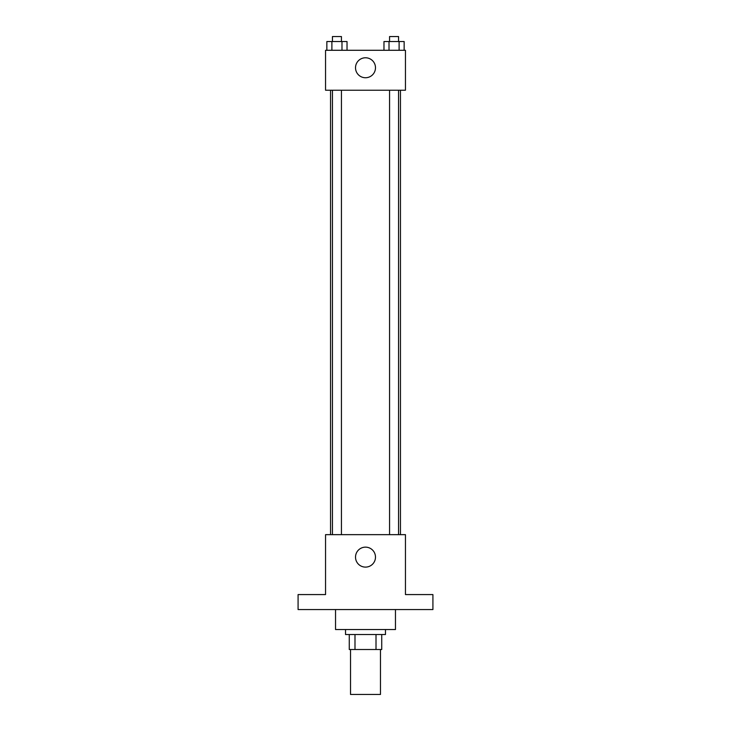 <?xml version="1.0" encoding="UTF-8"?>
<svg xmlns="http://www.w3.org/2000/svg" width="731" height="731" viewBox="0 0 731 731"><rect width="100%" height="100%" fill="white"/><g stroke="black" fill="none" stroke-linecap="round" stroke-linejoin="round"><path stroke-width="1.1" d="M350.524 649.512L350.524 694.45L380.476 694.45L380.476 649.512M376.008 634.526L376.008 649.512L349.272 649.512L349.272 634.526M376.008 649.512L381.728 649.512L381.728 634.526L381.728 649.512M385.475 629.537L385.475 634.526L345.525 634.526L345.525 629.537M354.992 634.526L354.992 649.512M335.538 609.563L335.538 629.537L395.462 629.537L395.462 609.563M432.916 609.563L298.084 609.563L298.084 594.577L325.551 594.577L325.551 534.653L405.449 534.653L405.449 594.577L432.916 594.577L432.916 609.563M375.487 557.132A9.987 9.987 0 0 1 360.511 565.776A9.987 9.987 0 0 1 360.511 548.478A9.987 9.987 0 0 1 375.487 557.132M400.451 90.233L400.451 534.653M389.568 534.653L389.568 90.233M341.432 90.233L341.432 534.653M405.449 90.233L325.551 90.233L325.551 50.284L405.449 50.284L405.449 90.233M375.487 67.764A9.987 9.987 0 0 1 360.511 76.408A9.987 9.987 0 0 1 360.511 59.11A9.987 9.987 0 0 1 375.487 67.764M404.152 50.284L404.152 41.539L383.976 41.539L383.976 50.284M399.108 41.539L399.108 50.284M389.02 41.539L389.02 50.284M389.568 41.539L389.568 36.55L398.559 36.55L398.559 41.539M347.024 50.284L347.024 41.539L326.848 41.539L326.848 50.284M341.98 41.539L341.98 50.284M331.892 41.539L331.892 50.284M332.441 41.539L332.441 36.55L341.432 36.55L341.432 41.539M330.549 90.233L330.549 534.653M398.559 534.653L398.559 90.233M332.441 90.233L332.441 534.653"/></g></svg>
